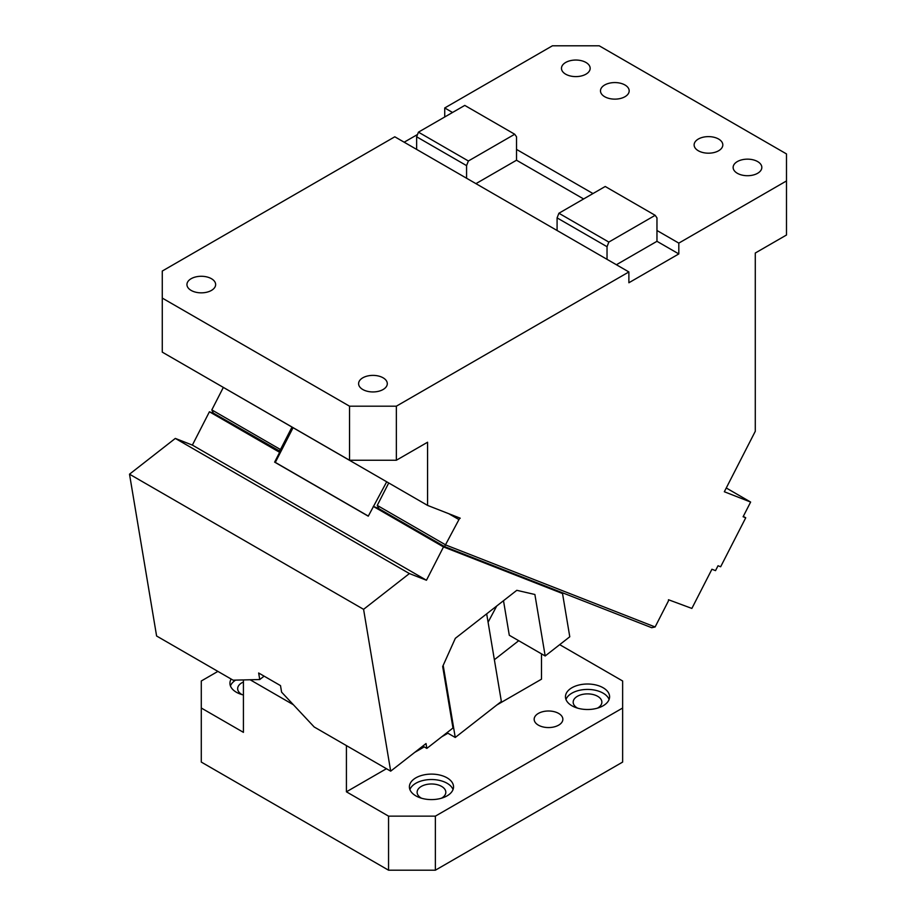 <?xml version="1.0" encoding="UTF-8"?>
<svg xmlns="http://www.w3.org/2000/svg" width="916" height="916" viewBox="0 0 916 916"><rect width="100%" height="100%" fill="white"/><g stroke="black" fill="none" stroke-linecap="round" stroke-linejoin="round"><path stroke-width="1.37" d="M444.581 546.6L378.766 508.609L444.592 546.612L651.7 627.712L655.112 626.968L668.153 601.491A2.21 1.271 120 0 0 668.474 599.74L691.866 608.43L711.927 569.237L715.522 570.634L718.029 565.745L720.652 566.764L745.738 517.78L743.105 516.75L750.628 502.06L726.262 487.988M444.546 546.577L458.95 519.578A2.21 1.271 -60 0 1 460.233 518.193L427.566 505.403L193.482 370.156M378.995 508.735L377.243 505.403L388.728 482.972M655.169 215.317L605.224 186.486L558.897 213.245L557.088 217.882L607.033 246.713L608.831 242.076L655.169 215.317L656.967 217.882L656.967 230.5L678.813 243.118L786.489 180.944L786.489 235.011L755.288 253.022L755.288 431.287L724.327 491.755L750.628 502.06M786.489 180.944L786.489 153.922L599.224 45.8L552.417 45.8L444.729 107.962L452.538 112.473M592.984 193.562L516.521 149.411L516.521 160.22L475.942 183.647M718.613 139.049A14.347 8.278 180 0 1 722.816 144.911A14.347 8.278 180 0 1 713.953 152.56A14.347 8.278 180 0 1 698.324 150.762A14.347 8.278 180 0 1 694.122 144.911A14.347 8.278 180 0 1 702.973 137.251A14.347 8.278 180 0 1 718.613 139.049M565.676 74.185A14.347 8.278 180 0 1 561.474 68.322A14.347 8.278 180 0 1 570.325 60.674A14.347 8.278 180 0 1 585.965 62.471A14.347 8.278 180 0 1 590.167 68.322A14.347 8.278 180 0 1 581.305 75.971A14.347 8.278 180 0 1 565.676 74.185M737.334 173.284A14.347 8.278 180 0 1 733.132 167.433A14.347 8.278 180 0 1 741.994 159.785A14.347 8.278 180 0 1 757.624 161.571A14.347 8.278 180 0 1 761.826 167.433A14.347 8.278 180 0 1 752.975 175.082A14.347 8.278 180 0 1 737.334 173.284M624.975 84.993A14.347 8.278 180 0 1 629.178 90.844A14.347 8.278 180 0 1 620.327 98.504A14.347 8.278 180 0 1 604.686 96.707A14.347 8.278 180 0 1 600.484 90.844A14.347 8.278 180 0 1 609.346 83.196A14.347 8.278 180 0 1 624.975 84.993M162.269 298.078L162.269 271.044L394.796 136.793L628.88 271.949L396.353 406.189L396.353 460.244L349.534 460.244L349.534 406.189L162.269 298.078L162.269 352.133L349.534 460.244M349.534 406.189L396.353 406.189M362.805 389.518A14.347 8.278 180 0 1 358.603 383.667A14.347 8.278 180 0 1 367.453 376.018A14.347 8.278 180 0 1 383.094 377.804A14.347 8.278 180 0 1 387.296 383.667A14.347 8.278 180 0 1 378.434 391.315A14.347 8.278 180 0 1 362.805 389.518M191.146 290.418A14.347 8.278 180 0 1 186.944 284.555A14.347 8.278 180 0 1 195.795 276.907A14.347 8.278 180 0 1 211.436 278.704A14.347 8.278 180 0 1 215.638 284.555A14.347 8.278 180 0 1 206.776 292.215A14.347 8.278 180 0 1 191.146 290.418M427.566 505.403L427.566 442.233L396.353 460.244M280.777 451.737L213.348 413.105L211.825 409.899L223.309 387.468M211.825 409.899L280.491 449.538L291.975 427.119M281.659 449.996L280.491 449.538L279.162 451.096M745.738 517.78L743.3 516.372M464.778 105.409L514.712 134.24L468.385 160.987L418.44 132.156L464.778 105.409M418.44 132.156L416.643 136.793L466.576 165.624L468.385 160.987M608.831 242.076L558.897 213.245M516.521 149.411L516.521 136.793L514.712 134.24M607.033 246.713L607.033 259.331M557.088 217.882L557.088 230.5M416.643 136.793L416.643 149.411M466.576 165.624L466.576 178.242M616.399 264.735L656.967 241.309L656.967 230.5M583.618 198.967L516.521 160.22M404.162 142.209L417.547 134.48M444.729 116.973L444.729 107.962M678.813 243.118L678.813 253.927L628.88 282.758L628.88 271.949M678.813 253.927L656.967 241.309M293.051 427.738L280.33 452.596L279.643 452.321L274.628 462.122L275.315 462.397L280.33 452.596M275.315 462.397L368.312 516.086M274.628 462.122L368.266 516.177L386.689 481.805M373.968 506.651L378.457 508.414M558.531 591.232L562.527 593.534L569.775 636.78L545.18 655.982L534.887 594.495L516.807 590.316L455.332 638.326L442.68 666.505L452.973 728.002L426.845 748.406L426.032 743.552L390.685 771.158L314.188 726.983L281.601 692.153L280.502 685.615L258.656 672.997L259.755 679.535L233.099 680.176L156.602 636.002L129.511 474.19L363.583 609.335L390.685 771.158M562.527 593.534L443.504 546.932L373.281 506.388M279.643 452.321L209.421 411.776L192.371 445.096L426.455 580.24L443.504 546.932M264.106 676.145L259.755 679.535M426.455 580.24L409.395 573.565L363.583 609.335M503.502 600.713L509.296 635.269L545.18 655.982M488.091 622.227L496.724 606.003M518.719 640.708L494.365 659.726M192.371 445.096L175.311 438.421L129.511 474.19M409.395 573.565L175.311 438.421M443.184 665.382L455.252 737.472L446.974 732.685M455.252 737.472L501.361 701.461L486.682 613.846M426.845 748.406L422.803 746.071M214.493 413.769L209.421 411.776M346.42 745.59L346.42 791.813L388.556 816.145L435.375 816.145L435.375 870.2L622.64 762.078L622.64 708.022L435.375 816.145M541.482 653.852L541.482 679.191L496.953 704.908M447.901 733.224L441.695 736.808M424.234 746.895L414.742 752.368M386.449 768.707L346.42 791.813M250.125 679.764L293.372 704.736M217.905 671.394L201.291 680.989L201.291 708.022L243.427 732.353L243.427 679.924M201.291 708.022L201.291 762.078L388.556 870.2L388.556 816.145M435.375 870.2L388.556 870.2M622.64 708.022L622.64 680.989L559.699 644.658M558.657 713.427A14.347 8.278 0 0 0 543.016 711.629A14.347 8.278 0 0 0 534.165 719.289A14.347 8.278 0 0 0 538.368 725.14A14.347 8.278 0 0 0 553.997 726.938A14.347 8.278 0 0 0 562.859 719.289A14.347 8.278 0 0 0 558.657 713.427M603.129 687.756A22.064 12.744 0 0 0 579.072 684.985A22.064 12.744 0 0 0 565.458 696.767A22.064 12.744 0 0 0 571.916 705.767A22.064 12.744 0 0 0 595.972 708.537A22.064 12.744 0 0 0 609.598 696.767A22.064 12.744 0 0 0 603.129 687.756M447.077 777.844A22.064 12.744 0 0 0 423.02 775.085A22.064 12.744 0 0 0 409.395 786.855A22.064 12.744 0 0 0 415.864 795.867A22.064 12.744 0 0 0 439.909 798.626A22.064 12.744 0 0 0 453.535 786.855A22.064 12.744 0 0 0 447.077 777.844M231.164 679.054A22.064 12.744 0 0 0 229.939 683.244A22.064 12.744 0 0 0 236.397 692.256A22.064 12.744 0 0 0 243.427 694.981M597.472 708.137A14.347 8.278 0 0 0 601.869 702.171A14.347 8.278 0 0 0 597.667 696.309A14.347 8.278 0 0 0 582.038 694.511A14.347 8.278 0 0 0 573.176 702.171A14.347 8.278 0 0 0 577.378 708.022A14.347 8.278 0 0 0 577.584 708.137M609.094 699.469A22.064 12.744 0 0 0 603.129 693.16A22.064 12.744 0 0 0 581.305 689.943A22.064 12.744 0 0 0 565.951 699.469M243.427 682.019A14.347 8.278 0 0 0 237.656 688.649A14.347 8.278 0 0 0 241.858 694.511A14.347 8.278 0 0 0 242.064 694.626M235.63 680.107A22.064 12.744 0 0 0 230.443 685.947M453.031 789.558A22.064 12.744 0 0 0 447.077 783.26A22.064 12.744 0 0 0 425.242 780.043A22.064 12.744 0 0 0 409.899 789.558M441.409 798.237A14.347 8.278 0 0 0 445.817 792.26A14.347 8.278 0 0 0 441.615 786.409A14.347 8.278 0 0 0 425.974 784.611A14.347 8.278 0 0 0 417.124 792.26A14.347 8.278 0 0 0 421.326 798.122A14.347 8.278 0 0 0 421.52 798.237M377.243 505.403L445.909 545.043L655.112 626.968M458.95 519.578L448.817 513.727M213.577 413.231L279.117 451.073"/></g></svg>
